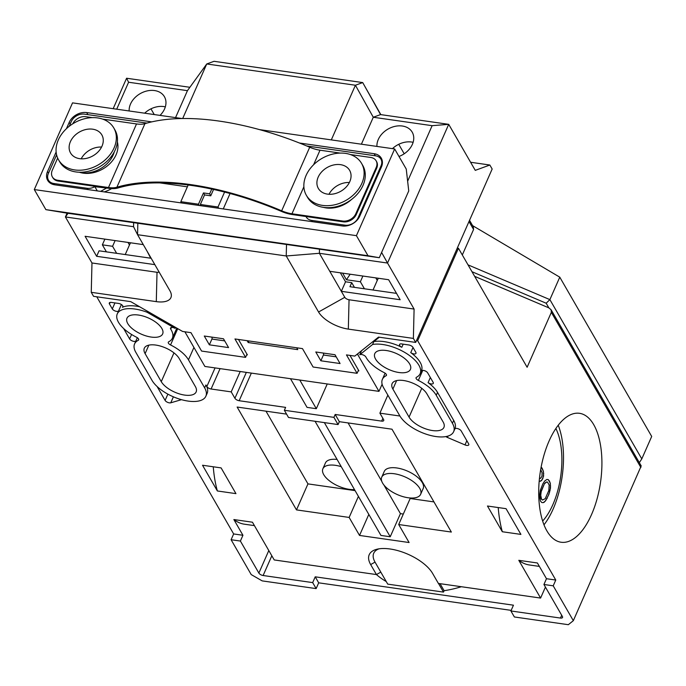 <?xml version="1.0" encoding="UTF-8"?>
<svg xmlns="http://www.w3.org/2000/svg" width="686" height="686" viewBox="0 0 686 686"><rect width="100%" height="100%" fill="white"/><g stroke="black" fill="none" stroke-linecap="round" stroke-linejoin="round"><path stroke-width="1.03" d="M381.733 477.173L384.28 471.393A21.257 9.63 23.8 0 1 396.8 467.963A21.257 9.63 23.8 0 1 416.591 476.444A21.257 9.63 23.8 0 1 423.176 488.543L420.629 494.323A21.257 9.63 23.8 0 1 408.11 497.753A21.257 9.63 23.8 0 1 388.319 489.272A21.257 9.63 23.8 0 1 381.733 477.173A21.257 9.63 23.8 0 1 394.253 473.743A21.257 9.63 23.8 0 1 414.044 482.224A21.257 9.63 23.8 0 1 420.629 494.323M354.482 489.581A21.257 9.63 23.8 0 1 349.26 489.332A21.257 9.63 23.8 0 1 329.469 480.852A21.257 9.63 23.8 0 1 322.883 468.752A21.257 9.63 23.8 0 1 335.403 465.322A21.257 9.63 23.8 0 1 341.251 466.66M555.883 428.484A56.689 26.591 -81.9 0 1 552.856 504.647A56.689 26.591 -81.9 0 1 542.643 521.051M181.464 399.672L170.754 402.811A3.541 1.604 23.8 0 1 169.356 402.854A3.541 1.604 23.8 0 1 165.103 400.41L157.626 387.453A3.541 1.604 23.8 0 1 157.42 386.818M177.734 328.663L170.548 344.955A30.115 13.643 -156.2 0 1 188.47 359.833L204.634 387.847A30.115 13.643 23.8 0 1 205.86 396.234A30.115 13.643 23.8 0 1 188.127 401.087A30.115 13.643 23.8 0 1 151.983 380.318L135.811 352.304A30.115 13.643 23.8 0 1 134.585 343.918A30.115 13.643 23.8 0 1 138.229 340.325L138.683 339.304M137.329 337.718L135.948 340.831A3.541 1.604 23.8 0 1 133.873 341.379A3.541 1.604 23.8 0 1 129.62 338.935L124.132 329.426A3.541 1.604 23.8 0 1 123.926 328.791M121.396 304.55L118.627 310.818A3.541 1.604 23.8 0 1 116.551 311.367A3.541 1.604 23.8 0 1 112.298 308.923L109.443 303.967A3.541 1.604 23.8 0 1 109.297 302.98A3.541 1.604 23.8 0 1 111.381 302.415L118.507 303.426A3.541 1.604 23.8 0 1 121.808 304.841A3.541 1.604 23.8 0 1 122.905 306.865A3.541 1.604 23.8 0 1 122.442 307.302L122.914 306.23M403.197 344.166L401.825 347.27A3.541 1.604 23.8 0 1 399.518 344.509A3.541 1.604 23.8 0 1 401.602 343.935L408.727 344.955A3.541 1.604 23.8 0 1 412.981 347.399L415.836 352.355A3.541 1.604 23.8 0 1 415.982 353.341A3.541 1.604 23.8 0 1 413.898 353.916A3.541 1.604 23.8 0 1 410.751 352.621L413.023 347.476M421.367 370.92A3.541 1.604 23.8 0 1 424.385 370.637A3.541 1.604 23.8 0 1 427.67 372.858L433.158 382.368A3.541 1.604 23.8 0 1 433.303 383.354A3.541 1.604 23.8 0 1 431.22 383.928A3.541 1.604 23.8 0 1 428.081 382.634L430.345 377.489M454.861 428.947A3.541 1.604 23.8 0 1 456.91 428.441A3.541 1.604 23.8 0 1 461.163 430.885L468.641 443.842A3.541 1.604 23.8 0 1 468.787 444.837A3.541 1.604 23.8 0 1 464.997 444.914L466.84 440.729M591.538 514.551A65.119 30.544 -81.9 0 1 561.088 542.24A65.119 30.544 -81.9 0 1 539.462 505.822A65.119 30.544 -81.9 0 1 549.083 441.004A65.119 30.544 -81.9 0 1 579.533 413.315A65.119 30.544 -81.9 0 1 601.159 449.724A65.119 30.544 -81.9 0 1 591.538 514.551M543.981 524.824A65.119 30.544 98.1 0 0 553.13 509.055A65.119 30.544 98.1 0 0 558.233 425.234M151.169 337.058A19.482 8.824 23.8 0 1 133.033 329.28A19.482 8.824 23.8 0 1 126.987 318.193A19.482 8.824 23.8 0 1 138.469 315.046A19.482 8.824 23.8 0 1 156.605 322.823A19.482 8.824 23.8 0 1 162.651 333.919A19.482 8.824 23.8 0 1 151.169 337.058M155.791 345.067A19.482 8.824 23.8 0 1 179.175 358.504L195.347 386.518A19.482 8.824 23.8 0 1 196.136 391.946A19.482 8.824 23.8 0 1 179.758 394.004A19.482 8.824 23.8 0 1 161.27 381.648L145.106 353.633A19.482 8.824 23.8 0 1 144.317 348.205A19.482 8.824 23.8 0 1 155.791 345.067M396.637 380.584L392.889 389.082A19.482 8.824 23.8 0 1 392.1 383.663A19.482 8.824 23.8 0 1 408.479 381.605A19.482 8.824 23.8 0 1 426.958 393.961L443.13 421.976A19.482 8.824 23.8 0 1 443.919 427.404A19.482 8.824 23.8 0 1 432.446 430.542A19.482 8.824 23.8 0 1 409.062 417.097L421.753 388.327M398.952 372.515A19.482 8.824 23.8 0 1 380.816 364.738A19.482 8.824 23.8 0 1 374.779 353.65A19.482 8.824 23.8 0 1 386.252 350.503A19.482 8.824 23.8 0 1 404.397 358.281A19.482 8.824 23.8 0 1 410.434 369.377A19.482 8.824 23.8 0 1 398.952 372.515M129.148 110.969A19.482 14.775 150 0 1 130.511 104.023A19.482 14.775 150 0 1 147.344 90.869A19.482 14.775 150 0 1 164.426 96.717A19.482 14.775 150 0 1 164.58 108.894A19.482 14.775 150 0 1 160.018 115.385M376.931 146.427A19.482 14.775 150 0 1 378.295 139.472A19.482 14.775 150 0 1 395.127 126.327A19.482 14.775 150 0 1 412.209 132.175A19.482 14.775 150 0 1 412.372 144.352A19.482 14.775 150 0 1 398.995 156.468M364.429 288.78L360.364 281.749L346.43 279.759L342.614 273.139M378.38 278.259A19.482 14.775 -30 0 0 377.257 280.42L373.021 290.015M354.439 287.357L351.729 282.666L345.538 281.783L340.367 272.822M398.738 144.3L404.208 153.775M130.589 242.801A19.482 14.775 -30 0 0 129.465 244.962L125.238 254.557M147.104 251.239L150.714 258.202M346.43 279.759L350.169 274.22M362.885 276.046L360.364 281.749M351.729 282.666L349.946 286.714L396.508 293.376M345.538 281.783L341.328 291.318L400.178 299.739L388.636 279.725L329.786 271.304L344.792 297.321A3.541 1.604 -156.2 0 0 349.045 299.765L414.095 309.069L413.375 338.412L348.334 329.109A24.799 11.233 23.8 0 1 318.561 312.001L286.234 255.972L319.393 253.297L387.53 263.047L414.095 309.069M470.605 162.265L489.847 165.026L475.269 170.36L448.713 124.338L380.567 114.588L362.705 82.577L380.816 114.622M392.452 148.648A19.482 14.775 150 0 1 413.118 142.319M143.288 244.619L85.098 236.293L96.64 256.307L99.067 250.81L151.16 258.27M96.64 256.307L154.83 264.633M104.881 239.122L102.36 244.833L106.424 251.865M116.646 253.331L112.581 246.3L102.36 244.833M115.102 240.589L112.581 246.3M144.669 113.19A19.482 14.775 150 0 1 165.335 106.862M150.954 108.842L154.256 114.562M356.9 354.43L357.715 354.551L378.964 391.363L382.111 384.22M378.964 391.363L204.891 366.453L184.886 331.784M416.496 340.565L417.654 340.728L555.771 580.039L553.216 585.818L573.333 620.676L641.213 465.905L551.107 309.78L548.851 307.86L474.661 276.355M457.288 248.083L458.437 248.255L417.654 340.728M319.487 249.258L319.393 253.297L329.786 271.304M331.312 139.893L355.417 85.244L206.743 63.969L214.032 61.303L362.705 82.577L355.417 85.244L373.278 117.255L432.129 125.675L407.638 181.215M358.478 370.148L357.08 373.313L346.456 354.902L354.816 356.103L378.518 337.1L415.682 342.417L492.162 169.022L489.847 165.026M361.393 144.197L373.278 117.255L380.567 114.588M392.889 389.082L409.062 417.097M458.437 248.255L527.122 367.259L551.338 312.353L551.107 309.78M159.006 271.87A3.541 1.604 23.8 0 1 157.017 272.282L91.975 262.978L65.41 216.956L133.547 226.706L137.56 234.698L169.896 290.727A24.799 11.233 23.8 0 1 170.059 291.018A24.799 11.233 23.8 0 1 156.297 301.634L91.255 292.322L93.562 296.326L130.734 301.643L182.605 331.458L190.965 332.659L201.59 351.069L245.579 357.363L234.955 338.953L302.475 348.617L313.099 367.019L357.08 373.313M116.706 109.185L128.591 82.243L187.441 90.663L175.556 117.606M349.971 355.408L358.898 370.869L358.203 370.766M296.695 347.785L297.767 349.637L248.212 342.546L247.14 340.693M238.471 339.459L247.389 354.911L246.694 354.816M357.715 354.551L358.238 353.359M299.782 380.035L316.323 408.702L307.036 407.373L290.487 378.706M327.239 383.963L316.323 408.702M520.906 534.403L506.054 508.678L487.472 506.019L502.323 531.744L520.906 534.403M202.524 465.245L217.368 490.97L235.95 493.628L221.106 467.903L202.524 465.245M251.35 373.107L239.165 400.727A3.541 1.604 23.8 0 1 234.912 398.283L231.216 391.886L211.091 389.005A3.541 1.604 23.8 0 1 206.838 386.561L215.061 367.91M205.86 396.234L207.138 393.344A30.115 13.643 -156.2 0 0 205.911 384.957L206.838 386.561M135.948 340.831A30.115 13.643 -156.2 0 0 135.862 341.028L134.585 343.918M118.627 310.818A30.115 13.643 -156.2 0 0 118.541 311.015L117.263 313.905A30.115 13.643 23.8 0 1 147.078 312.241L147.499 311.281M139.627 306.753A30.115 13.643 -156.2 0 0 122.442 307.302M555.771 580.039L546.476 578.71L537.404 562.983L518.813 560.325L540.594 598.063L438.388 583.434L432.609 573.427A35.432 16.052 -156.2 0 0 377.008 549.22A35.432 16.052 -156.2 0 0 370.663 564.569L376.434 574.568L274.228 559.947L252.448 522.209L233.866 519.551L242.938 535.277L233.652 533.948L96.769 296.781M401.825 347.27A30.115 13.643 -156.2 0 0 373.836 341.619L379.324 337.212M421.341 370.963A30.115 13.643 -156.2 0 0 421.436 370.774A30.115 13.643 -156.2 0 0 410.751 352.621M454.835 428.99A30.115 13.643 -156.2 0 0 454.921 428.801A30.115 13.643 -156.2 0 0 453.695 420.415L437.531 392.401A30.115 13.643 -156.2 0 0 428.081 382.634M447.992 436.082L447.392 437.436L464.997 444.914M447.392 437.436A3.541 1.604 23.8 0 1 445.891 436.588M286.577 414.121L237.133 407.047L296.489 509.895L349.14 517.433L359.533 535.44L409.096 542.532L398.703 524.524L451.354 532.053L391.998 429.204L339.338 421.676L335.18 414.473L381.648 421.118A3.541 1.604 23.8 0 0 383.731 420.544A3.541 1.604 23.8 0 0 383.585 419.558L379.89 413.161L399.912 416.025M239.165 400.727L285.625 407.381L284.356 410.271L333.911 417.362L335.18 414.473M373.836 341.619L372.558 344.509L359.747 354.791L361.539 350.709M248.915 340.951L248.212 342.546M175.565 327.411L175.136 328.371L147.078 312.241M246.977 354.19L245.579 357.363M381.613 252.448L387.53 263.047L448.713 124.338L432.129 125.675M415.682 342.417L413.375 338.412M334.991 354.731L340.067 363.537L320.868 360.793L315.783 351.987L334.991 354.731M228.567 347.588L209.367 344.835L204.282 336.029L223.482 338.781L228.567 347.588M286.516 244.242L286.234 255.972L137.56 234.698L137.843 222.916L309.18 247.655M187.441 90.663L206.743 63.969L182.69 118.515M189.876 87.293L126.593 78.238L113.164 108.68M372.558 344.509A30.115 13.643 23.8 0 1 405.752 353.024A30.115 13.643 23.8 0 1 420.158 373.664A30.115 13.643 23.8 0 1 416.513 377.249A3.541 1.604 23.8 0 0 416.085 377.669A3.541 1.604 23.8 0 0 418.34 380.413A30.115 13.643 23.8 0 1 436.253 395.29L452.426 423.305A30.115 13.643 23.8 0 1 453.643 431.691A30.115 13.643 23.8 0 1 428.338 434.864A30.115 13.643 23.8 0 1 399.767 415.767L383.603 387.753A30.115 13.643 -156.2 0 1 382.376 379.375A30.115 13.643 -156.2 0 1 386.021 375.782L386.467 374.762M359.747 354.791A3.541 1.604 23.8 0 1 362.937 354.859A3.541 1.604 23.8 0 1 365.895 357.037A30.115 13.643 -156.2 0 0 384.194 372.627A3.541 1.604 23.8 0 1 386.45 375.362A3.541 1.604 23.8 0 1 386.021 375.782M541.323 304.661L474.652 276.338M91.255 292.322L91.975 262.978M68.051 213.303L65.41 216.956L67.082 213.166M133.547 226.706L133.659 222.324M271.827 555.78L263.124 575.511L312.679 582.603L316.143 588.605L262.181 580.888L251.213 574.585L231.096 539.728L233.652 533.948M170.548 344.955A3.541 1.604 23.8 0 1 168.302 342.22A3.541 1.604 23.8 0 1 168.73 341.791A30.115 13.643 -156.2 0 0 172.375 338.207A30.115 13.643 -156.2 0 0 170.72 329.117A3.541 1.604 23.8 0 1 170.522 328.045A3.541 1.604 23.8 0 1 175.136 328.371M138.229 340.325A3.541 1.604 23.8 0 0 138.658 339.904A3.541 1.604 23.8 0 0 136.411 337.169A30.115 13.643 23.8 0 1 117.263 313.905M128.591 82.243L126.593 78.238M379.89 413.161L387.847 395.119M240.203 371.512L231.216 391.886M546.476 578.71L543.929 584.489L562.409 616.5A3.541 1.604 23.8 0 1 562.546 617.486A3.541 1.604 23.8 0 1 560.462 618.06L510.907 610.969L514.371 616.971L568.325 624.697L573.333 620.676M543.929 584.489L553.216 585.818M498.216 507.554A92.113 43.209 98.1 0 0 502.323 531.744M213.26 466.78A92.113 43.209 98.1 0 0 217.368 490.97M333.911 417.362L338.069 424.565L288.506 417.474L284.356 410.271M338.069 424.565L339.338 421.676M265.997 411.18L307.963 483.887L355.091 490.627M296.489 509.895L307.963 483.887M349.14 517.433L358.418 496.398M359.533 535.44L368.811 514.406M324.349 422.602L390.231 536.761L400.435 513.643L403.317 514.054M390.231 536.761L380.944 535.432L315.054 421.273M398.703 524.524L410.168 498.508L433.955 501.912M539.376 566.404L529.386 564.972A92.113 43.209 -81.9 0 1 518.813 560.325M540.594 598.063L545.43 587.096M379.024 548.826A31.882 14.44 -156.2 0 0 375.036 562.117L380.807 572.124L376.434 574.568A99.196 75.203 150 0 0 386.252 581.548M233.866 519.551A92.113 43.209 98.1 0 0 244.43 524.198L254.42 525.63M231.096 539.728L240.392 541.057L242.938 535.277M240.392 541.057L258.871 573.067A3.541 1.604 23.8 0 0 263.124 575.511M323.629 354.516L320.868 360.793M336.209 356.84L323.723 355.056L323.38 353.076M224.699 340.882L212.223 339.098L211.88 337.118M209.367 344.835L212.128 338.567M471.985 271.716L546.176 303.221L549.88 299.619L468.023 264.865M639.378 462.57L641.796 458.891L651.7 436.442L559.776 277.17L549.88 299.619L641.796 458.891M511.173 610.369L318.69 582.826L316.143 588.605M510.907 610.969L513.454 605.189L315.226 576.823L312.679 582.603M461.369 586.719A99.196 75.203 150 0 1 444.108 590.706L443.49 592.104L387.736 584.129L380.807 572.124M322.883 468.752L325.43 462.973A21.257 9.63 23.8 0 1 337.083 459.431M348.076 422.919L381.75 481.28M383.877 484.959L400.435 513.643M440.052 583.675L444.108 590.706M438.491 583.452L443.49 592.104M468.992 221.552L473.563 229.476L462.313 254.969M559.776 277.17L472.594 225.625M473.563 229.476L473.331 226.903L469.533 220.326M318.69 582.826L315.226 576.823M540.345 490.19L542.84 483.87L544.693 481.015L546.862 479.454L548.277 479.625L550.301 483.124L550.506 488.046L548.903 494.374L545.336 501.106L543.166 502.667L541.751 502.495L540.551 501.174L539.462 496.244L540.345 490.19M539.428 478.639L540.525 478.339L542 476.341L542.103 472.731L540.679 469.576M541.16 466.952L543.389 471.162L543.604 476.084L541.7 480.389L539.162 481.521M541.751 502.486L543.166 502.667M542.918 502.632L544.238 502.246M543.989 502.212L545.336 501.106M545.087 501.072L546.073 500.111M545.824 500.077L547.196 498.25M546.948 498.216L548.903 494.374M548.654 494.34L549.683 491.931M549.435 491.896L550.086 490.353M549.838 490.318L550.506 488.046M550.258 488.012L550.566 485.877M550.326 485.842L550.301 483.124M550.052 483.09L549.477 480.946M549.229 480.912L548.037 479.6M539.17 481.418L540.8 481.092M540.551 481.058L541.7 480.389M541.451 480.346L542.626 478.957M542.386 478.922L543.012 478.091M542.763 478.056L543.604 476.084M543.355 476.041L543.689 473.194M543.441 473.16L543.389 471.162M543.14 471.128L542.575 468.984M542.326 468.95L541.897 467.818M541.648 467.783L541.125 467.157M544.547 483.433L541.194 491.648L540.722 495.395L541.503 499.022L542.532 500.051L541.254 498.988L540.602 497.101L540.945 491.613L544.547 483.433L546.365 482.018L547.497 482.069L546.365 482.018M542.532 500.051L545.233 498.653L548.843 490.473L549.177 484.985L547.497 482.069M546.613 482.052L544.795 483.467M349.371 182.51A18.068 13.694 -30 0 0 328.988 194.275M349.783 181.644A18.068 13.694 -30 0 0 349.628 170.351A18.068 13.694 -30 0 0 333.799 164.94A18.068 13.694 -30 0 0 318.184 177.125A18.068 13.694 -30 0 0 318.338 188.418A18.068 13.694 -30 0 0 334.168 193.838A18.068 13.694 -30 0 0 349.783 181.644M361.856 183.376A31.882 24.173 150 0 1 334.314 204.882A31.882 24.173 150 0 1 306.368 195.321A31.882 24.173 150 0 1 306.11 175.402A31.882 24.173 150 0 1 333.653 153.887A31.882 24.173 150 0 1 361.599 163.448A31.882 24.173 150 0 1 361.856 183.376M306.368 195.321L307.525 197.328A31.882 24.173 -30 0 0 335.471 206.889A31.882 24.173 -30 0 0 363.014 185.374A31.882 24.173 -30 0 0 362.757 165.446L361.599 163.448M101.588 147.053A18.068 13.694 -30 0 0 81.205 158.818M92.696 129.191A18.068 13.694 -30 0 0 73.985 136.317A18.068 13.694 -30 0 0 70.547 152.961A18.068 13.694 -30 0 0 79.696 158.672A18.068 13.694 -30 0 0 98.407 151.546A18.068 13.694 -30 0 0 101.845 134.902A18.068 13.694 -30 0 0 92.696 129.191M97.669 117.923A31.882 24.173 150 0 1 113.816 127.99A31.882 24.173 150 0 1 107.745 157.368A31.882 24.173 150 0 1 74.731 169.939A31.882 24.173 150 0 1 58.584 159.872A31.882 24.173 150 0 1 64.647 130.486A31.882 24.173 150 0 1 97.669 117.923M58.584 159.872L59.733 161.87A31.882 24.173 -30 0 0 75.88 171.937A31.882 24.173 -30 0 0 108.903 159.375A31.882 24.173 -30 0 0 114.965 129.997L113.816 127.99M351.644 199.386A26.574 20.143 150 0 1 326.107 207.909A26.574 20.143 150 0 1 323.389 207.352M117.383 141.933A26.574 20.143 150 0 1 108.954 164.511A26.574 20.143 150 0 1 83.272 173.164A26.574 20.143 150 0 1 79.31 172.229M114.253 151.932A25.511 19.337 150 0 1 81.643 172.743A25.511 19.337 150 0 1 79.945 172.435M134.945 222.504L137.843 222.967M146.89 123.094L84.429 114.15A10.624 8.061 150 0 0 71.318 121.491L69.183 126.327M56.595 154.864L48.372 173.515A10.624 8.061 150 0 0 48.457 180.152A10.624 8.061 150 0 0 53.842 183.514L87.156 188.281L87.894 189.55M97.283 190.897L94.848 186.678A10.624 8.061 150 0 1 87.156 188.281M94.848 186.678L108.945 188.324A22.672 10.273 23.8 0 0 117.923 188.007A185.769 84.155 23.8 0 1 281.449 211.408A22.672 10.273 23.8 0 0 292.433 214.581L343.163 221.835L342.7 221.038L291.97 213.775A21.257 9.63 23.8 0 1 281.672 210.808A187.184 84.79 -156.2 0 0 116.894 187.227A21.257 9.63 23.8 0 1 108.482 187.527L57.753 180.264A10.624 8.061 150 0 1 52.368 176.911A10.624 8.061 150 0 1 52.282 170.265L57.667 158.063M52.368 176.911L52.831 177.708A10.624 8.061 -30 0 0 58.216 181.061L95.38 186.386M188.187 184.997L180.83 201.684L181.567 202.953M180.83 201.684L198.486 204.205L203.459 192.938L209.65 193.821L211.751 189.07M106.682 187.998L100.645 191.377M213.552 189.456L210.748 195.827L204.548 194.935L200.346 204.471L218.002 207.001L224.588 192.063M218.002 207.001L218.731 208.278M223.267 208.921L230.067 193.503M350.349 154.539L370.749 157.463A10.624 8.061 150 0 1 376.125 160.816L376.588 161.622A10.624 8.061 150 0 1 376.674 168.259L356.283 214.495A10.624 8.061 150 0 1 343.163 221.835M382.385 161.639L380.962 159.169A10.624 8.061 -30 0 1 381.047 165.815L358.101 217.831A10.624 8.061 -30 0 1 344.989 225.171L311.667 220.403A10.624 8.061 150 0 1 306.29 217.05A10.624 8.061 150 0 1 306.222 216.922L305.999 216.519M380.962 159.169A10.624 8.061 -30 0 0 375.576 155.816L306.702 145.955M209.65 193.821L210.774 195.767M203.459 192.938L204.617 194.944M199.223 205.483L198.486 204.205M200.346 204.471L201.084 205.749M329.151 208.158A25.511 19.337 150 0 1 326.879 207.678M299.473 143.022L374.127 153.707A14.174 10.744 150 0 1 381.305 158.174A14.174 10.744 150 0 1 381.416 167.032L359.747 216.167A14.174 10.744 150 0 1 342.263 225.951L54.829 184.826A14.174 10.744 150 0 1 47.66 180.349A14.174 10.744 150 0 1 47.54 171.491L56.132 152M66.405 128.728L69.209 122.365A14.174 10.744 150 0 1 86.693 112.573L151.726 121.876M187.381 186.832L160.018 182.913M111.698 188.599A31.882 24.173 150 0 1 104.315 191.9M72.785 123.797A10.624 8.061 150 0 1 85.793 116.689L92.396 117.632M108.482 187.527L136.523 123.943L102.566 119.09M136.523 123.943A21.257 9.63 -156.2 0 0 144.935 123.651L116.894 187.227M340.179 153.089L320.01 150.2A21.257 9.63 23.8 0 1 309.712 147.233A187.184 84.79 -156.2 0 0 144.935 123.651M181.979 118.532L72.536 102.866L34.3 189.568L356.42 235.658L394.656 148.956L259.557 129.628M356.283 214.495L355.82 213.698A10.624 8.061 150 0 1 342.7 221.038M355.82 213.698L376.211 167.461L376.674 168.259M376.125 160.816A10.624 8.061 150 0 1 376.211 167.461M34.3 189.568L45.885 209.642L67.142 213.174L379.289 257.713L408.745 190.931L406.241 169.03L394.656 148.956M356.42 235.658L368.005 255.732L379.289 257.713M45.885 209.642L368.005 255.732M170.754 402.811L173.395 396.817M375.791 277.89L377.257 280.42M128.008 242.432L129.465 244.962M344.792 297.321L318.561 312.001M161.27 381.648L173.97 352.87M148.853 345.135L145.106 353.633M551.338 312.353L640.887 467.509M349.045 299.765L348.334 329.109M546.176 303.221L548.851 307.86M157.017 272.282L156.297 301.634M246.343 372.387L234.912 398.283M381.648 421.118L382.874 418.331M211.091 389.005L220.077 368.631M452.426 423.305L453.695 420.415M436.253 395.29L437.531 392.401M422.765 370.371L418.34 380.413M370.663 564.569L375.036 562.117M268.801 550.549L258.871 573.067M109.443 303.967L110.12 302.423M112.298 308.923L114.948 302.92M131.583 334.494L129.62 338.935M204.634 387.847L205.911 384.957M167.873 394.141L165.103 400.41M188.47 359.833L193.932 347.459M171.44 327.462L170.72 329.117M560.462 618.06L561.697 615.273M54.571 184.783L53.842 183.514M344.989 225.171L345.487 226.028M311.667 220.403L312.404 221.681M358.469 218.457L358.101 217.831M381.047 165.815L381.562 166.698M47.54 171.491L48.517 173.181M70.186 124.055L69.209 122.365M375.328 155.773L374.127 153.707M86.693 112.573L87.894 114.648M57.753 180.264L58.216 181.061M320.01 150.2L313.596 164.751M303.872 186.798L291.97 213.775M281.672 210.808L309.712 147.233M453.643 431.691L454.921 428.801M421.436 370.774L420.158 373.664M385.112 373.167L382.376 379.375M176.816 328.131L172.375 338.207M50.112 183.016L48.457 180.152"/></g></svg>
